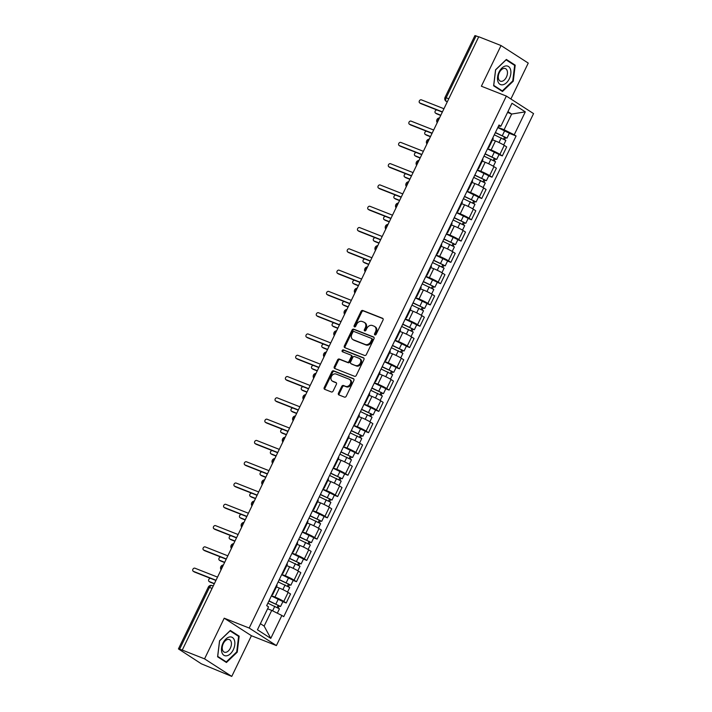 <?xml version="1.0" encoding="UTF-8"?>
<svg xmlns="http://www.w3.org/2000/svg" width="712" height="712" viewBox="0 0 712 712"><rect width="100%" height="100%" fill="white"/><g stroke="black" fill="none" stroke-linecap="round" stroke-linejoin="round"><path stroke-width="1.07" d="M374.921 334.934A1.05 0.819 -57.2 0 0 376.141 334.302L383.029 320.062A1.495 1.175 -57.2 0 0 382.575 318.291L362.782 310.485A1.495 1.175 -57.2 0 0 361.037 311.393L354.158 325.624A1.05 0.819 -57.2 0 0 355.697 326.238L356.587 324.396A4.779 3.756 -57.2 0 1 362.177 321.495L363.823 322.144A4.779 3.756 -57.2 0 1 364.348 322.411A4.779 3.756 -57.2 0 1 365.274 327.814L364.384 329.656A1.05 0.819 -57.2 0 0 365.923 330.27L366.813 328.428A4.779 3.756 -57.2 0 1 372.403 325.526L374.049 326.176A4.779 3.756 -57.2 0 1 374.565 326.443A4.779 3.756 -57.2 0 1 375.5 331.845L374.61 333.688A1.05 0.819 -57.2 0 0 374.921 334.934M338.458 393.166A1.495 1.175 -57.2 0 0 338.912 394.938L344.466 397.127A1.495 1.175 -57.2 0 0 346.21 396.219L353.855 380.413A1.495 1.175 -57.2 0 0 353.401 378.642L333.608 370.836A1.495 1.175 -57.2 0 0 331.863 371.744L324.227 387.55A1.495 1.175 -57.2 0 0 324.672 389.322L331.383 391.965A1.495 1.175 -57.2 0 0 333.127 391.057L336.402 384.293A1.495 1.175 -57.2 0 0 335.948 382.522L332.62 381.214A3.996 3.142 -57.2 0 1 332.184 380.991A3.996 3.142 -57.2 0 1 331.552 376.194A3.996 3.142 -57.2 0 1 336.082 374.04L349.111 379.185A3.996 3.142 -57.2 0 1 349.548 379.407A3.996 3.142 -57.2 0 1 350.179 384.195A3.996 3.142 -57.2 0 1 345.649 386.349L343.478 385.495A1.495 1.175 -57.2 0 0 341.733 386.402L338.458 393.166L339.25 393.674A1.495 1.175 -57.2 0 0 339.25 395.071M249.191 628.037L224.218 618.194L204.558 658.858L182.263 650.074L478.749 36.757L501.043 45.55L481.383 86.223L506.357 96.067L249.191 628.037L276.398 645.579L533.564 113.609L506.357 96.067M364.606 355.466A1.495 1.175 -57.2 0 0 366.351 354.558L373.996 338.752A1.495 1.175 -57.2 0 0 373.542 336.981L353.748 329.175A1.495 1.175 -57.2 0 0 352.004 330.083L344.359 345.89A1.495 1.175 -57.2 0 0 344.813 347.661L364.606 355.466M363.921 359.587L356.285 375.393A1.495 1.175 -57.2 0 1 354.532 376.292L334.747 368.496A1.495 1.175 -57.2 0 1 334.293 366.716L337.559 359.952A1.495 1.175 -57.2 0 1 339.312 359.044L347.331 362.212A1.495 1.175 -57.2 0 0 349.085 361.304L351.247 356.819A1.495 1.175 -57.2 0 0 350.802 355.048L342.445 351.755A1.05 0.819 -57.2 0 1 343.353 349.877L363.467 357.807A1.495 1.175 -57.2 0 1 363.921 359.587M204.558 658.858L231.765 676.4L201.38 663.824L178.436 648.908L208.322 587.088L209.47 587.391L179.584 649.211L178.436 648.908M510.896 98.995L528.251 63.092L501.043 45.55M231.765 676.4L251.425 635.727L276.398 645.579M182.263 650.074L179.584 649.211M448.783 98.746L445.036 97.419L474.922 35.6L476.07 35.903L446.184 97.722A3.044 1.869 111.5 0 0 446.451 101.478L446.121 101.309A3.044 2.394 -57.2 0 0 446.451 101.478L447.305 101.816M478.669 36.926L476.07 35.903M488.405 146.975A7.004 0.667 25.8 0 1 488.841 147.5L493.193 138.484A7.004 0.667 -154.2 0 0 492.757 137.968M487.622 148.594L491.102 149.974A7.004 0.667 25.8 0 1 499.904 154.353L504.256 145.346A7.004 0.667 -154.2 0 0 495.454 140.958L492.553 139.819M504.256 145.346L506.677 146.903L502.325 155.91L499.014 154.611M488.841 147.5A7.004 0.667 25.8 0 1 488.165 147.473M499.904 154.353L502.325 155.91M478.117 168.272A7.004 0.667 25.8 0 1 478.553 168.788L482.905 159.782A7.004 0.667 -154.2 0 0 482.469 159.266M488.717 175.9L492.028 177.199L496.389 168.192L493.968 166.635A7.004 0.667 -154.2 0 0 485.166 162.256L482.264 161.108M478.553 168.788A7.004 0.667 25.8 0 1 477.877 168.762M477.334 169.883L480.814 171.263A7.004 0.667 25.8 0 1 489.616 175.642L492.028 177.199M467.82 189.561A7.004 0.667 25.8 0 1 468.256 190.077L472.617 181.07A7.004 0.667 -154.2 0 0 472.181 180.554M478.428 197.188L481.739 198.497L486.091 189.49L483.671 187.924A7.004 0.667 -154.2 0 0 474.877 183.545L471.967 182.397M468.256 190.077A7.004 0.667 25.8 0 1 467.579 190.051M467.036 191.181L470.516 192.552A7.004 0.667 25.8 0 1 479.318 196.93L481.739 198.497M457.531 210.85A7.004 0.667 25.8 0 1 457.967 211.366L462.319 202.359A7.004 0.667 -154.2 0 0 461.883 201.843M468.131 218.477L471.451 219.785L475.803 210.779L473.382 209.212A7.004 0.667 -154.2 0 0 464.58 204.834L461.679 203.685M457.967 211.366A7.004 0.667 25.8 0 1 457.291 211.348M456.748 212.47L460.228 213.84A7.004 0.667 25.8 0 1 469.03 218.219L471.451 219.785M447.243 232.139A7.004 0.667 25.8 0 1 447.67 232.655L452.031 223.648A7.004 0.667 -154.2 0 0 451.595 223.132M457.843 239.766L461.154 241.074L465.514 232.067L463.094 230.501A7.004 0.667 -154.2 0 0 454.292 226.122L451.39 224.974M447.67 232.655A7.004 0.667 25.8 0 1 447.002 232.637M446.46 233.758L449.94 235.129A7.004 0.667 25.8 0 1 458.733 239.517L461.154 241.074M436.945 253.428A7.004 0.667 25.8 0 1 437.382 253.944L441.734 244.937A7.004 0.667 -154.2 0 0 441.298 244.421M447.554 261.055L450.865 262.363L455.217 253.356L452.796 251.799A7.004 0.667 -154.2 0 0 443.994 247.411L441.093 246.263M437.382 253.944A7.004 0.667 25.8 0 1 436.705 253.926M436.162 255.047L439.642 256.418A7.004 0.667 25.8 0 1 448.444 260.806L450.865 262.363M426.657 274.716A7.004 0.667 25.8 0 1 427.093 275.233L431.445 266.226A7.004 0.667 -154.2 0 0 431.009 265.709M437.257 282.344L440.577 283.652L444.929 274.645L442.508 273.088A7.004 0.667 -154.2 0 0 433.706 268.7L430.805 267.552M427.093 275.233A7.004 0.667 25.8 0 1 426.417 275.215M425.874 276.336L429.354 277.707A7.004 0.667 25.8 0 1 438.156 282.094L440.577 283.652M416.36 296.005A7.004 0.667 25.8 0 1 416.796 296.521L421.157 287.514A7.004 0.667 -154.2 0 0 420.721 286.998M426.969 303.632L430.279 304.941L434.632 295.934L432.211 294.376A7.004 0.667 -154.2 0 0 423.418 289.989L420.507 288.85M416.796 296.521A7.004 0.667 25.8 0 1 416.12 296.503M415.577 297.625L419.057 298.995A7.004 0.667 25.8 0 1 427.859 303.383L430.279 304.941M406.071 317.294A7.004 0.667 25.8 0 1 406.507 317.81L410.86 308.803A7.004 0.667 -154.2 0 0 410.423 308.287M416.68 324.921L419.991 326.23L424.343 317.223L421.922 315.665A7.004 0.667 -154.2 0 0 413.12 311.278L410.219 310.138M406.507 317.81A7.004 0.667 25.8 0 1 405.831 317.792M405.288 318.914L408.768 320.284A7.004 0.667 25.8 0 1 417.57 324.672L419.991 326.23M395.783 338.583A7.004 0.667 25.8 0 1 396.219 339.108L400.571 330.101A7.004 0.667 -154.2 0 0 400.135 329.576M406.383 346.219L409.694 347.518L414.055 338.512L411.634 336.954A7.004 0.667 -154.2 0 0 402.832 332.566L399.93 331.427M396.219 339.108A7.004 0.667 25.8 0 1 395.543 339.081M395 340.202L398.48 341.582A7.004 0.667 25.8 0 1 407.273 345.961L409.694 347.518M385.486 359.88A7.004 0.667 25.8 0 1 385.922 360.397L390.274 351.39A7.004 0.667 -154.2 0 0 389.838 350.874M396.095 367.508L399.405 368.807L403.757 359.8L401.337 358.243A7.004 0.667 -154.2 0 0 392.535 353.864L389.633 352.716M385.922 360.397A7.004 0.667 25.8 0 1 385.245 360.37M384.702 361.491L388.182 362.871A7.004 0.667 25.8 0 1 396.985 367.25L399.405 368.807M375.197 381.169A7.004 0.667 25.8 0 1 375.633 381.685L379.986 372.679A7.004 0.667 -154.2 0 0 379.549 372.162M385.797 388.797L389.117 390.105L393.469 381.098L391.048 379.532A7.004 0.667 -154.2 0 0 382.246 375.153L379.345 374.005M375.633 381.685A7.004 0.667 25.8 0 1 374.957 381.659M374.414 382.789L377.894 384.16A7.004 0.667 25.8 0 1 386.696 388.538L389.117 390.105M364.9 402.458A7.004 0.667 25.8 0 1 365.336 402.974L369.697 393.967A7.004 0.667 -154.2 0 0 369.261 393.451M375.509 410.085L378.82 411.394L383.172 402.387L380.76 400.82A7.004 0.667 -154.2 0 0 371.958 396.442L369.047 395.293M365.336 402.974A7.004 0.667 25.8 0 1 364.66 402.956M364.117 404.078L367.597 405.448A7.004 0.667 25.8 0 1 376.399 409.827L378.82 411.394M354.612 423.747A7.004 0.667 25.8 0 1 355.048 424.263L359.4 415.256A7.004 0.667 -154.2 0 0 358.964 414.74M365.22 431.374L368.531 432.682L372.883 423.676L370.462 422.118A7.004 0.667 -154.2 0 0 361.66 417.73L358.759 416.582M355.048 424.263A7.004 0.667 25.8 0 1 354.371 424.245M353.828 425.367L357.308 426.737A7.004 0.667 25.8 0 1 366.11 431.125L368.531 432.682M344.323 445.036A7.004 0.667 25.8 0 1 344.759 445.552L349.111 436.545A7.004 0.667 -154.2 0 0 348.675 436.029M354.923 452.663L358.234 453.971L362.595 444.964L360.174 443.407A7.004 0.667 -154.2 0 0 351.372 439.019L348.471 437.871M344.759 445.552A7.004 0.667 25.8 0 1 344.083 445.534M343.54 446.655L347.02 448.026A7.004 0.667 25.8 0 1 355.822 452.414L358.234 453.971M334.026 466.324A7.004 0.667 25.8 0 1 334.462 466.841L338.814 457.834A7.004 0.667 -154.2 0 0 338.378 457.318M344.635 473.952L347.945 475.26L352.298 466.253L349.877 464.696A7.004 0.667 -154.2 0 0 341.075 460.308L338.173 459.169M334.462 466.841A7.004 0.667 25.8 0 1 333.786 466.823M333.243 467.944L336.723 469.315A7.004 0.667 25.8 0 1 345.525 473.702L347.945 475.26M323.738 487.613A7.004 0.667 25.8 0 1 324.174 488.129L328.526 479.123A7.004 0.667 -154.2 0 0 328.09 478.606M334.337 495.241L337.657 496.549L342.009 487.542L339.588 485.984A7.004 0.667 -154.2 0 0 330.786 481.597L327.885 480.458M324.174 488.129A7.004 0.667 25.8 0 1 323.497 488.112M322.954 489.233L326.434 490.604A7.004 0.667 25.8 0 1 335.236 494.991L337.657 496.549M313.44 508.902A7.004 0.667 25.8 0 1 313.876 509.418L318.237 500.411A7.004 0.667 -154.2 0 0 317.801 499.895M324.049 516.529L327.36 517.838L331.712 508.831L329.3 507.273A7.004 0.667 -154.2 0 0 320.498 502.886L317.588 501.746M313.876 509.418A7.004 0.667 25.8 0 1 313.2 509.4M312.657 510.522L316.137 511.892A7.004 0.667 25.8 0 1 324.939 516.28L327.36 517.838M303.152 530.191A7.004 0.667 25.8 0 1 303.588 530.716L307.94 521.709A7.004 0.667 -154.2 0 0 307.504 521.184M313.761 537.827L317.071 539.126L321.423 530.12L319.003 528.562A7.004 0.667 -154.2 0 0 310.201 524.174L307.299 523.035M303.588 530.716A7.004 0.667 25.8 0 1 302.912 530.689M302.369 531.811L305.849 533.19A7.004 0.667 25.8 0 1 314.651 537.569L317.071 539.126M292.863 551.489A7.004 0.667 25.8 0 1 293.3 552.005L297.652 542.998A7.004 0.667 -154.2 0 0 297.216 542.482M303.463 559.116L306.774 560.415L311.135 551.408L308.714 549.851A7.004 0.667 -154.2 0 0 299.912 545.472L297.011 544.324M293.3 552.005A7.004 0.667 25.8 0 1 292.623 551.978M292.08 553.099L295.56 554.479A7.004 0.667 25.8 0 1 304.362 558.858L306.774 560.415M282.566 572.777A7.004 0.667 25.8 0 1 283.002 573.293L287.354 564.287A7.004 0.667 -154.2 0 0 286.918 563.771M293.175 580.405L296.486 581.713L300.838 572.706L298.417 571.14A7.004 0.667 -154.2 0 0 289.615 566.761L286.714 565.613M283.002 573.293A7.004 0.667 25.8 0 1 282.326 573.267M281.783 574.397L285.263 575.768A7.004 0.667 25.8 0 1 294.065 580.147L296.486 581.713M272.278 594.066A7.004 0.667 25.8 0 1 272.714 594.582L277.066 585.576A7.004 0.667 -154.2 0 0 276.63 585.059M282.878 601.693L286.197 603.002L290.549 593.995L288.129 592.428A7.004 0.667 -154.2 0 0 279.327 588.05L276.425 586.902M272.714 594.582A7.004 0.667 25.8 0 1 272.037 594.564M271.495 595.686L274.974 597.057A7.004 0.667 25.8 0 1 283.776 601.435L286.197 603.002M260.405 623.685L264.134 626.088L271.726 610.398L281.863 615.453L270.783 638.379L257.45 629.782L268.54 606.855L266.671 605.654L499.032 125L500.892 126.202L498.418 126.273M497.919 127.306L504.087 129.735L511.67 114.045L507.932 111.642M507.558 112.425L511.67 114.045L525.305 111.864L514.224 134.79L504.087 129.735M500.892 126.202L511.981 103.276L525.305 111.864M281.863 615.453L283.732 616.654L516.084 135.992L514.224 134.79M502.476 91.492L513.263 81.168L515.203 65.157L506.366 59.452L495.579 69.776L493.63 85.796L502.476 91.492M224.218 618.194L251.425 635.727M226.443 662.498L237.23 652.174L239.17 636.154L230.332 630.458L219.545 640.782L217.596 656.793L226.443 662.498M271.726 610.398L267.614 608.778M509.303 133.313L516.084 135.992M264.134 626.088L270.783 638.379M512.711 80.954L513.263 81.168M512.836 64.222L515.203 65.157M236.678 651.961L237.23 652.174M236.802 635.22L239.17 636.154M375.304 334.969A1.05 0.819 -57.2 0 1 375.402 334.204L376.292 332.362A4.779 3.756 -57.2 0 0 375.366 326.95L374.565 326.443M364.348 322.411L365.14 322.919A4.779 3.756 -57.2 0 1 366.066 328.33L365.176 330.172A1.05 0.819 -57.2 0 0 365.087 330.938M383.02 318.665L363.574 311.002A1.495 1.175 -57.2 0 0 361.829 311.909L354.95 326.14A1.05 0.819 -57.2 0 0 354.861 326.906M373.987 337.355L354.54 329.683A1.495 1.175 -57.2 0 0 352.796 330.591L345.16 346.397A1.495 1.175 -57.2 0 0 345.16 347.794M371.744 339.615A1.05 0.819 -57.2 0 0 371.424 338.378L354.051 331.525A1.05 0.819 -57.2 0 0 352.832 332.166L351.888 334.106A4.779 3.756 -57.2 0 0 352.814 339.508A4.779 3.756 -57.2 0 0 353.339 339.775L365.212 344.457A4.779 3.756 -57.2 0 0 370.801 341.564L371.744 339.615L372.536 340.131A1.05 0.819 -57.2 0 0 372.216 338.885L371.637 338.512M352.814 339.508L353.615 340.024A4.779 3.756 -57.2 0 0 354.131 340.292L353.339 339.775M372.536 340.131L371.593 342.072A4.779 3.756 -57.2 0 1 366.004 344.973L354.131 340.292M351.595 355.555A1.495 1.175 -57.2 0 1 352.048 357.326L349.877 361.821A1.495 1.175 -57.2 0 1 348.132 362.72L340.105 359.56A1.495 1.175 -57.2 0 0 338.36 360.468L335.085 367.232A1.495 1.175 -57.2 0 0 335.085 368.629M363.921 358.189L344.145 350.384A1.05 0.819 -57.2 0 0 342.881 351.924M355.662 365.496A3.996 3.142 -57.2 0 0 360.192 363.351A3.996 3.142 -57.2 0 0 359.56 358.554A3.996 3.142 -57.2 0 0 359.124 358.332L354.54 356.516A1.495 1.175 -57.2 0 0 352.787 357.424L350.624 361.91A1.495 1.175 -57.2 0 0 351.069 363.69L356.454 366.004A3.996 3.142 -57.2 0 0 360.984 363.859A3.996 3.142 -57.2 0 0 360.352 359.062L359.56 358.554M351.559 364.001A1.495 1.175 -57.2 0 0 351.87 364.197L351.069 363.69M356.454 366.004L351.87 364.197M349.548 379.407L350.34 379.914A3.996 3.142 -57.2 0 1 350.972 384.711A3.996 3.142 -57.2 0 1 346.441 386.856L344.27 386.002A1.495 1.175 -57.2 0 0 342.525 386.91L339.25 393.674M332.184 380.991L332.976 381.498A3.996 3.142 -57.2 0 0 333.412 381.721L332.62 381.214M336.393 382.896L333.412 381.721M353.855 379.015L334.409 371.344A1.495 1.175 -57.2 0 0 332.655 372.251L325.019 388.058A1.495 1.175 -57.2 0 0 325.019 389.455M494.288 134.808L505.858 140.442L503.669 144.981M495.321 132.681L505.2 137.256L504.505 137.078L503.598 138.956M436.999 109.995A1.753 1.371 -57.2 0 0 435.7 113.199L440.826 115.219M495.41 132.494L506.98 138.119L505.538 137.745L504.666 139.543M497.786 127.581L509.356 133.206L506.98 138.119M440.719 115.433L436.732 113.858A1.753 1.371 122.8 0 1 436.376 113.626M504.621 136.829L505.538 137.745M442.33 112.096L420.872 103.632A1.753 1.371 122.8 0 1 420.507 103.4M443.959 108.74L421.353 99.831A1.753 1.371 -57.2 0 0 419.84 102.973L442.437 111.882M484 156.106L495.57 161.731L493.372 166.27M485.032 153.97L494.902 158.554L494.217 158.367L493.3 160.253M426.711 131.284A1.753 1.371 -57.2 0 0 425.411 134.488L430.538 136.508M485.121 153.783L496.691 159.408L495.241 159.034L494.377 160.832M487.489 148.87L499.067 154.495L496.691 159.408M430.431 136.722L426.443 135.147A1.753 1.371 122.8 0 1 426.088 134.924M494.333 158.117L495.241 159.034M473.702 177.395L485.272 183.02L483.083 187.559M474.735 175.259L484.614 179.842L483.92 179.655L483.012 181.542M416.422 152.573A1.753 1.371 -57.2 0 0 415.123 155.777L420.24 157.797M474.824 175.072L486.394 180.697L484.952 180.323L484.08 182.121M477.2 170.159L488.77 175.784L486.394 180.697M420.133 158.011L416.146 156.444A1.753 1.371 122.8 0 1 415.79 156.213M484.044 179.406L484.952 180.323M505.333 66.038A9.897 6.061 111.5 0 0 497.59 76.941A9.897 6.061 111.5 0 0 503.064 84.728A9.897 6.061 111.5 0 0 510.807 73.826A9.897 6.061 111.5 0 0 505.333 66.038M503.651 68.468A6.773 4.147 111.5 0 0 498.596 74.626A6.773 4.147 111.5 0 0 500.385 81.168A6.773 4.147 111.5 0 0 502.094 81.257A6.773 4.147 111.5 0 0 507.149 75.098A6.773 4.147 111.5 0 0 505.36 68.557A6.773 4.147 111.5 0 0 503.651 68.468M512.765 80.91L502.307 90.905L493.745 85.387L495.632 69.865L506.081 59.861L514.651 65.388L512.765 80.91M500.385 90.148L502.307 90.905M229.3 637.044A9.897 6.061 111.5 0 0 221.557 647.947A9.897 6.061 111.5 0 0 227.03 655.734A9.897 6.061 111.5 0 0 234.773 644.832A9.897 6.061 111.5 0 0 229.3 637.044M227.618 639.465A6.773 4.147 111.5 0 0 222.553 645.633A6.773 4.147 111.5 0 0 224.351 652.174A6.773 4.147 111.5 0 0 226.06 652.263A6.773 4.147 111.5 0 0 231.115 646.096A6.773 4.147 111.5 0 0 229.326 639.563A6.773 4.147 111.5 0 0 227.618 639.465M236.731 651.907L226.274 661.911L217.712 656.384L219.599 640.871L230.047 630.868L238.609 636.386L236.731 651.907M224.351 661.154L226.274 661.911M432.042 133.384L410.575 124.92A1.753 1.371 122.8 0 1 410.219 124.689M433.661 130.029L411.064 121.12A1.753 1.371 -57.2 0 0 409.542 124.262L432.148 133.171M421.753 154.682L400.286 146.209A1.753 1.371 122.8 0 1 399.93 145.987M423.373 151.318L400.767 142.409A1.753 1.371 -57.2 0 0 399.254 145.551L421.851 154.46M463.414 198.684L474.984 204.308L472.786 208.847M464.447 196.548L474.326 201.131L473.631 200.944L472.724 202.831M406.125 173.862A1.753 1.371 -57.2 0 0 404.825 177.065L409.952 179.086M464.536 196.361L476.106 201.994L474.664 201.612L473.792 203.41M466.912 191.448L478.482 197.082L476.106 201.994M409.845 179.299L405.858 177.733A1.753 1.371 122.8 0 1 405.502 177.502M473.747 200.695L474.664 201.612M453.117 219.972L464.696 225.597L462.497 230.136M454.149 217.836L464.028 222.42L463.334 222.233L462.426 224.12M395.836 195.159A1.753 1.371 -57.2 0 0 394.537 198.354L399.655 200.375M454.238 217.65L465.817 223.283L464.366 222.9L463.494 224.707M456.614 212.737L468.184 218.37L465.817 223.283M399.557 200.588L395.569 199.022A1.753 1.371 122.8 0 1 395.213 198.79M463.459 221.993L464.366 222.9M442.828 241.261L454.398 246.886L452.209 251.425M443.861 239.125L453.74 243.709L453.046 243.531L452.138 245.409M385.539 216.448A1.753 1.371 -57.2 0 0 384.24 219.643L389.366 221.663M443.95 238.938L455.52 244.572L454.078 244.189L453.206 245.996M446.326 234.025L457.896 239.659L455.52 244.572M389.259 221.886L385.272 220.311A1.753 1.371 122.8 0 1 384.916 220.079M453.161 243.282L454.078 244.189M411.456 175.971L389.989 167.507A1.753 1.371 122.8 0 1 389.633 167.275M413.076 172.615L390.479 163.698A1.753 1.371 -57.2 0 0 388.966 166.839L411.563 175.748M401.168 197.26L379.701 188.796A1.753 1.371 122.8 0 1 379.345 188.564M402.787 193.904L380.19 184.987A1.753 1.371 -57.2 0 0 378.668 188.128L401.274 197.037M390.87 218.548L369.412 210.085A1.753 1.371 122.8 0 1 369.047 209.853M392.499 215.193L369.893 206.275A1.753 1.371 -57.2 0 0 368.38 209.417L390.977 218.326M432.54 262.55L444.11 268.184L441.912 272.714M433.572 260.414L443.442 264.998L442.757 264.82L441.841 266.697M375.251 237.737A1.753 1.371 -57.2 0 0 373.951 240.932L379.078 242.952M433.661 260.227L445.231 265.861L443.781 265.478L442.917 267.285M436.029 255.314L447.608 260.948L445.231 265.861M378.971 243.175L374.984 241.599A1.753 1.371 122.8 0 1 374.628 241.368M442.873 264.57L443.781 265.478M380.582 239.837L359.115 231.373A1.753 1.371 122.8 0 1 358.759 231.142M382.202 236.482L359.605 227.573A1.753 1.371 -57.2 0 0 358.083 230.706L380.689 239.624M422.243 283.839L433.813 289.473L431.623 294.003M423.275 281.703L433.154 286.286L432.46 286.108L431.552 287.986M364.962 259.026A1.753 1.371 -57.2 0 0 363.663 262.221L368.78 264.241M423.364 281.516L434.934 287.15L433.492 286.767L432.62 288.574M425.74 276.603L437.31 282.237L434.934 287.15M368.674 264.464L364.686 262.888A1.753 1.371 122.8 0 1 364.33 262.657M432.584 285.859L433.492 286.767M370.293 261.126L348.827 252.662A1.753 1.371 122.8 0 1 348.471 252.431M371.913 257.771L349.307 248.862A1.753 1.371 -57.2 0 0 347.794 251.995L370.391 260.912M411.954 305.128L423.524 310.761L421.335 315.3M412.987 302.992L422.866 307.575L422.172 307.397L421.264 309.275M354.665 280.314A1.753 1.371 -57.2 0 0 353.366 283.518L358.492 285.539M413.076 302.814L424.646 308.438L423.204 308.065L422.332 309.862M415.452 297.901L427.022 303.526L424.646 308.438M358.385 285.752L354.398 284.177A1.753 1.371 122.8 0 1 354.042 283.946M422.287 307.148L423.204 308.065M359.996 282.415L338.529 273.951A1.753 1.371 122.8 0 1 338.173 273.72M361.616 279.06L339.019 270.151A1.753 1.371 -57.2 0 0 337.506 273.283L360.103 282.201M401.657 326.416L413.236 332.05L411.038 336.589M402.689 324.289L412.568 328.864L411.874 328.686L410.966 330.564M344.377 301.603A1.753 1.371 -57.2 0 0 343.077 304.807L348.195 306.827M402.778 324.102L414.357 329.727L412.907 329.353L412.034 331.151M405.155 319.19L416.725 324.814L414.357 329.727M348.097 307.041L344.11 305.466A1.753 1.371 122.8 0 1 343.754 305.234M411.999 328.437L412.907 329.353M349.708 303.704L328.241 295.24A1.753 1.371 122.8 0 1 327.885 295.008M351.327 300.348L328.73 291.439A1.753 1.371 -57.2 0 0 327.208 294.581L349.815 303.49M391.369 347.714L402.939 353.339L400.749 357.878M392.401 345.578L402.28 350.162L401.586 349.975L400.678 351.862M334.079 322.892A1.753 1.371 -57.2 0 0 332.78 326.096L337.906 328.116M392.49 345.391L404.06 351.016L402.618 350.642L401.746 352.44M394.866 340.478L406.436 346.103L404.06 351.016M337.8 328.33L333.812 326.755A1.753 1.371 122.8 0 1 333.456 326.532M401.71 349.726L402.618 350.642M339.41 324.992L317.952 316.529A1.753 1.371 122.8 0 1 317.588 316.297M341.039 321.637L318.433 312.728A1.753 1.371 -57.2 0 0 316.92 315.87L339.517 324.779M381.08 369.003L392.65 374.628L390.452 379.167M382.113 366.867L391.992 371.45L391.297 371.263L390.381 373.15M323.791 344.181A1.753 1.371 -57.2 0 0 322.492 347.385L327.618 349.405M382.202 366.68L393.772 372.305L392.321 371.931L391.458 373.729M384.578 361.767L396.148 367.392L393.772 372.305M327.511 349.619L323.524 348.052A1.753 1.371 122.8 0 1 323.168 347.821M391.413 371.014L392.321 371.931M329.122 346.29L307.655 337.817A1.753 1.371 122.8 0 1 307.299 337.595M330.742 342.926L308.145 334.017A1.753 1.371 -57.2 0 0 306.623 337.159L329.229 346.068M370.783 390.292L382.353 395.917L380.163 400.455M371.815 388.156L381.694 392.739L381 392.552L380.092 394.439M313.502 365.47A1.753 1.371 -57.2 0 0 312.203 368.674L317.321 370.694M371.904 387.969L383.474 393.603L382.033 393.22L381.16 395.018M374.281 383.056L385.851 388.69L383.474 393.603M317.214 370.908L313.236 369.341A1.753 1.371 122.8 0 1 312.871 369.11M381.125 392.303L382.033 393.22M318.834 367.579L297.367 359.115A1.753 1.371 122.8 0 1 297.011 358.884M320.453 364.224L297.847 355.306A1.753 1.371 -57.2 0 0 296.334 358.447L318.932 367.356M360.495 411.58L372.065 417.205L369.875 421.744M361.527 409.445L371.406 414.028L370.712 413.841L369.804 415.728M303.205 386.767A1.753 1.371 -57.2 0 0 301.906 389.962L307.032 391.983M361.616 409.258L373.186 414.891L371.744 414.509L370.872 416.315M363.992 404.345L375.562 409.978L373.186 414.891M306.925 392.196L302.938 390.63A1.753 1.371 122.8 0 1 302.582 390.399M370.827 413.601L371.744 414.509M308.536 388.868L287.07 380.404A1.753 1.371 122.8 0 1 286.714 380.172M310.156 385.512L287.559 376.595A1.753 1.371 -57.2 0 0 286.046 379.736L308.643 388.645M350.197 432.869L361.776 438.494L359.578 443.033M351.23 430.733L361.109 435.317L360.414 435.139L359.507 437.017M292.917 408.056A1.753 1.371 -57.2 0 0 291.617 411.251L296.735 413.272M351.319 430.546L362.897 436.18L361.447 435.797L360.575 437.604M353.695 425.634L365.265 431.267L362.897 436.18M296.637 413.494L292.65 411.919A1.753 1.371 122.8 0 1 292.294 411.687M360.539 434.89L361.447 435.797M298.248 410.157L276.781 401.693A1.753 1.371 122.8 0 1 276.425 401.461M299.868 406.801L277.271 397.883A1.753 1.371 -57.2 0 0 275.749 401.025L298.355 409.934M339.909 454.158L351.479 459.792L349.289 464.322M340.941 452.022L350.82 456.606L350.126 456.428L349.218 458.306M282.62 429.345A1.753 1.371 -57.2 0 0 281.32 432.54L286.447 434.56M341.03 451.835L352.6 457.469L351.158 457.086L350.286 458.893M343.407 446.922L354.977 452.556L352.6 457.469M286.34 434.783L282.353 433.207A1.753 1.371 122.8 0 1 281.997 432.976M350.251 456.178L351.158 457.086M287.951 431.445L266.493 422.981A1.753 1.371 122.8 0 1 266.137 422.75M289.579 428.09L266.973 419.181A1.753 1.371 -57.2 0 0 265.46 422.314L288.057 431.232M329.62 475.447L341.19 481.081L338.992 485.611M330.653 473.311L340.532 477.894L339.838 477.716L338.921 479.594M272.331 450.634A1.753 1.371 -57.2 0 0 271.032 453.829L276.158 455.849M330.742 473.133L342.312 478.758L340.87 478.375L339.998 480.182M333.118 468.211L344.688 473.845L342.312 478.758M276.051 456.072L272.064 454.496A1.753 1.371 122.8 0 1 271.708 454.265M339.953 477.467L340.87 478.375M277.662 452.734L256.195 444.27A1.753 1.371 122.8 0 1 255.839 444.039M279.282 449.379L256.685 440.47A1.753 1.371 -57.2 0 0 255.163 443.603L277.769 452.52M319.323 496.736L330.893 502.369L328.704 506.908M320.356 494.6L330.235 499.183L329.54 499.005L328.632 500.883M262.043 471.923A1.753 1.371 -57.2 0 0 260.743 475.127L265.861 477.147M320.445 494.422L332.014 500.047L330.573 499.673L329.7 501.471M322.821 489.509L334.391 495.134L332.014 500.047M265.754 477.36L261.776 475.785A1.753 1.371 122.8 0 1 261.411 475.554M329.665 498.756L330.573 499.673M267.374 474.023L245.907 465.559A1.753 1.371 122.8 0 1 245.551 465.328M268.994 470.668L246.397 461.759A1.753 1.371 -57.2 0 0 244.875 464.892L267.472 473.809M309.035 518.024L320.605 523.658L318.415 528.197M310.067 515.897L319.946 520.472L319.252 520.294L318.344 522.172M251.745 493.211A1.753 1.371 -57.2 0 0 250.446 496.415L255.572 498.436M310.156 515.711L321.726 521.335L320.284 520.962L319.412 522.759M312.532 510.798L324.102 516.423L321.726 521.335M255.466 498.649L251.478 497.074A1.753 1.371 122.8 0 1 251.122 496.843M319.368 520.045L320.284 520.962M257.077 495.312L235.61 486.848A1.753 1.371 122.8 0 1 235.254 486.616M258.705 491.956L236.099 483.048A1.753 1.371 -57.2 0 0 234.586 486.189L257.183 495.098M298.737 539.322L310.316 544.947L308.118 549.486M299.77 537.186L309.649 541.77L308.955 541.583L308.047 543.47M241.457 514.5A1.753 1.371 -57.2 0 0 240.158 517.704L245.275 519.724M299.868 536.999L311.438 542.624L309.987 542.25L309.115 544.048M302.235 532.087L313.805 537.711L311.438 542.624M245.177 519.938L241.19 518.363A1.753 1.371 122.8 0 1 240.834 518.14M309.079 541.334L309.987 542.25M246.788 516.601L225.321 508.137A1.753 1.371 122.8 0 1 224.965 507.905M248.408 513.245L225.811 504.336A1.753 1.371 -57.2 0 0 224.289 507.478L246.895 516.387M288.449 560.611L300.019 566.236L297.83 570.775M289.481 558.475L299.36 563.058L298.666 562.872L297.758 564.758M231.16 535.789A1.753 1.371 -57.2 0 0 229.869 538.993L234.987 541.013M289.57 558.288L301.14 563.913L299.699 563.539L298.826 565.337M291.947 553.375L303.517 559L301.14 563.913M234.88 541.227L230.893 539.66A1.753 1.371 122.8 0 1 230.537 539.429M298.791 562.622L299.699 563.539M236.491 537.898L215.033 529.425A1.753 1.371 122.8 0 1 214.677 529.203M238.12 534.534L215.514 525.625A1.753 1.371 -57.2 0 0 214 528.767L236.598 537.676M278.161 581.9L289.731 587.525L287.532 592.064M279.193 579.764L289.072 584.347L288.378 584.16L287.461 586.047M220.871 557.078A1.753 1.371 -57.2 0 0 219.572 560.282L224.698 562.302M279.282 579.577L290.852 585.211L289.41 584.828L288.538 586.635M281.658 574.664L293.228 580.298L290.852 585.211M224.591 562.516L220.604 560.949A1.753 1.371 122.8 0 1 220.248 560.718M288.493 583.911L289.41 584.828M226.202 559.187L204.736 550.723A1.753 1.371 122.8 0 1 204.38 550.492M227.822 555.832L205.225 546.914A1.753 1.371 -57.2 0 0 203.703 550.056L226.309 558.964M267.863 603.189L279.433 608.813L277.324 613.183M268.896 601.053L278.775 605.636L278.08 605.449L277.173 607.336M210.583 578.375A1.753 1.371 -57.2 0 0 209.284 581.571L214.401 583.591M268.985 600.866L280.555 606.499L279.113 606.117L278.241 607.923M271.361 595.953L282.931 601.587L280.555 606.499M214.303 583.804L210.316 582.238A1.753 1.371 122.8 0 1 209.951 582.007M278.205 605.209L279.113 606.117M215.914 580.476L194.447 572.012A1.753 1.371 122.8 0 1 194.091 571.781M217.534 577.12L194.937 568.203A1.753 1.371 -57.2 0 0 193.415 571.344L216.012 580.253M294.065 580.147L298.417 571.14M304.362 558.858L308.714 549.851M314.651 537.569L319.003 528.562M324.939 516.28L329.3 507.273M335.236 494.991L339.588 485.984M345.525 473.702L349.877 464.696M355.822 452.414L360.174 443.407M366.11 431.125L370.462 422.118M376.399 409.827L380.76 400.82M386.696 388.538L391.048 379.532M396.985 367.25L401.337 358.243M407.273 345.961L411.634 336.954M417.57 324.672L421.922 315.665M427.859 303.383L432.211 294.376M438.156 282.094L442.508 273.088M448.444 260.806L452.796 251.799M458.733 239.517L463.094 230.501M469.03 218.219L473.382 209.212M479.318 196.93L483.671 187.924M489.616 175.642L493.968 166.635M283.776 601.435L288.129 592.428M274.974 597.057L279.327 588.05M285.263 575.768L289.615 566.761M295.56 554.479L299.912 545.472M305.849 533.19L310.201 524.174M316.137 511.892L320.498 502.886M326.434 490.604L330.786 481.597M336.723 469.315L341.075 460.308M347.02 448.026L351.372 439.019M357.308 426.737L361.66 417.73M367.597 405.448L371.958 396.442M377.894 384.16L382.246 375.153M388.182 362.871L392.535 353.864M398.48 341.582L402.832 332.566M408.768 320.284L413.12 311.278M419.057 298.995L423.418 289.989M429.354 277.707L433.706 268.7M439.642 256.418L443.994 247.411M449.94 235.129L454.292 226.122M460.228 213.84L464.58 204.834M470.516 192.552L474.877 183.545M480.814 171.263L485.166 162.256M491.102 149.974L495.454 140.958M439.26 118.45A3.044 1.869 111.5 0 0 437.658 121.761M428.971 139.739A3.044 1.869 111.5 0 0 427.369 143.05M418.674 161.028A3.044 1.869 111.5 0 0 417.081 164.339M408.385 182.325A3.044 1.869 111.5 0 0 406.783 185.636M398.097 203.614A3.044 1.869 111.5 0 0 396.495 206.925M387.8 224.903A3.044 1.869 111.5 0 0 386.198 228.214M377.511 246.192A3.044 1.869 111.5 0 0 375.909 249.503M367.214 267.481A3.044 1.869 111.5 0 0 365.621 270.791M356.926 288.769A3.044 1.869 111.5 0 0 355.324 292.08M346.637 310.058A3.044 1.869 111.5 0 0 345.035 313.369M336.34 331.347A3.044 1.869 111.5 0 0 334.738 334.658M326.052 352.645A3.044 1.869 111.5 0 0 324.45 355.955M315.754 373.933A3.044 1.869 111.5 0 0 314.161 377.244M305.466 395.222A3.044 1.869 111.5 0 0 303.864 398.533M295.177 416.511A3.044 1.869 111.5 0 0 293.575 419.822M284.88 437.8A3.044 1.869 111.5 0 0 283.278 441.111M274.592 459.089A3.044 1.869 111.5 0 0 272.99 462.399M264.294 480.377A3.044 1.869 111.5 0 0 262.701 483.688M254.006 501.666A3.044 1.869 111.5 0 0 252.404 504.977M243.718 522.955A3.044 1.869 111.5 0 0 242.116 526.266M233.42 544.253A3.044 1.869 111.5 0 0 231.818 547.564M223.132 565.542A3.044 1.869 111.5 0 0 221.53 568.852M212.069 588.415L209.47 587.391A3.044 1.869 111.5 0 1 212.176 585.584A3.044 3.044 0 0 0 208.322 587.088M212.381 585.682A3.044 1.869 111.5 0 0 212.176 585.584L213.244 586.003M376.292 332.362L375.5 331.845M365.176 330.172L364.384 329.656M366.066 328.33L365.274 327.814M354.95 326.14L354.158 325.624M361.829 311.909L361.037 311.393M363.574 311.002L362.782 310.485M375.402 334.204L374.61 333.688M345.16 346.397L344.359 345.89M352.796 330.591L352.004 330.083M354.54 329.683L353.748 329.175M366.004 344.973L365.212 344.457M371.593 342.072L370.801 341.564M335.085 367.232L334.293 366.716M338.36 360.468L337.559 359.952M340.105 359.56L339.312 359.044M348.132 362.72L347.331 362.212M349.877 361.821L349.085 361.304M352.048 357.326L351.247 356.819M344.145 350.384L343.353 349.877M342.525 386.91L341.733 386.402M344.27 386.002L343.478 385.495M346.441 386.856L345.649 386.349M325.019 388.058L324.227 387.55M332.655 372.251L331.863 371.744M334.409 371.344L333.608 370.836M501.257 137.843L498.996 142.516M504.755 130.608L502.378 135.52M436.732 113.858L435.7 113.199M419.84 102.973L420.872 103.632M490.96 159.132L488.699 163.805M494.457 151.896L492.081 156.809M426.443 135.147L425.411 134.488M480.671 180.421L478.411 185.093M484.169 173.185L481.793 178.098M416.146 156.444L415.123 155.777M409.542 124.262L410.575 124.92M399.254 145.551L400.286 146.209M470.383 201.71L468.122 206.382M473.872 194.474L471.504 199.387M405.858 177.733L404.825 177.065M460.086 222.998L457.825 227.68M463.583 215.772L461.207 220.684M395.569 199.022L394.537 198.354M449.797 244.287L447.537 248.969M453.295 237.06L450.918 241.973M385.272 220.311L384.24 219.643M388.966 166.839L389.989 167.507M378.668 188.128L379.701 188.796M368.38 209.417L369.412 210.085M439.5 265.576L437.239 270.257M442.998 258.349L440.621 263.262M374.984 241.599L373.951 240.932M358.083 230.706L359.115 231.373M429.211 286.874L426.951 291.546M432.709 279.638L430.333 284.551M364.686 262.888L363.663 262.221M347.794 251.995L348.827 252.662M418.923 308.163L416.662 312.835M422.412 300.927L420.044 305.84M354.398 284.177L353.366 283.518M337.506 273.283L338.529 273.951M408.626 329.451L406.365 334.124M412.123 322.216L409.747 327.128M344.11 305.466L343.077 304.807M327.208 294.581L328.241 295.24M398.337 350.74L396.077 355.413M401.835 343.504L399.459 348.417M333.812 326.755L332.78 326.096M316.92 315.87L317.952 316.529M388.04 372.029L385.788 376.701M391.538 364.793L389.161 369.706M323.524 348.052L322.492 347.385M306.623 337.159L307.655 337.817M377.752 393.318L375.491 397.99M381.249 386.082L378.873 390.995M313.236 369.341L312.203 368.674M296.334 358.447L297.367 359.115M367.463 414.607L365.203 419.288M370.961 407.38L368.585 412.293M302.938 390.63L301.906 389.962M286.046 379.736L287.07 380.404M357.166 435.895L354.905 440.577M360.664 428.668L358.287 433.581M292.65 411.919L291.617 411.251M275.749 401.025L276.781 401.693M346.877 457.184L344.617 461.866M350.375 449.957L347.999 454.87M282.353 433.207L281.32 432.54M265.46 422.314L266.493 422.981M336.58 478.482L334.328 483.154M340.078 471.246L337.702 476.159M272.064 454.496L271.032 453.829M255.163 443.603L256.195 444.27M326.292 499.771L324.031 504.443M329.79 492.535L327.413 497.448M261.776 475.785L260.743 475.127M244.875 464.892L245.907 465.559M316.003 521.059L313.743 525.732M319.501 513.824L317.125 518.736M251.478 497.074L250.446 496.415M234.586 486.189L235.61 486.848M305.706 542.348L303.445 547.021M309.204 535.112L306.827 540.025M241.19 518.363L240.158 517.704M224.289 507.478L225.321 508.137M295.418 563.637L293.157 568.309M298.915 556.401L296.539 561.314M230.893 539.66L229.869 538.993M214 528.767L215.033 529.425M285.129 584.926L282.869 589.598M288.618 577.69L286.251 582.603M220.604 560.949L219.572 560.282M203.703 550.056L204.736 550.723M274.832 606.215L272.598 610.834M278.33 598.988L275.953 603.901M210.316 582.238L209.284 581.571M193.415 571.344L194.447 572.012M439.535 117.88A3.044 3.044 0 0 0 437.221 122.669M429.247 139.169A3.044 3.044 0 0 0 426.933 143.958M418.95 160.458A3.044 3.044 0 0 0 416.645 165.246M408.661 181.747A3.044 3.044 0 0 0 406.347 186.535M398.373 203.045A3.044 3.044 0 0 0 396.059 207.824M388.076 224.333A3.044 3.044 0 0 0 385.762 229.113M377.787 245.622A3.044 3.044 0 0 0 375.473 250.402M367.49 266.911A3.044 3.044 0 0 0 365.185 271.69M357.202 288.2A3.044 3.044 0 0 0 354.887 292.979M346.913 309.489A3.044 3.044 0 0 0 344.599 314.277M336.616 330.777A3.044 3.044 0 0 0 334.302 335.566M326.327 352.066A3.044 3.044 0 0 0 324.013 356.854M316.03 373.355A3.044 3.044 0 0 0 313.725 378.143M305.742 394.653A3.044 3.044 0 0 0 303.428 399.432M295.453 415.942A3.044 3.044 0 0 0 293.139 420.721M285.156 437.23A3.044 3.044 0 0 0 282.842 442.01M274.868 458.519A3.044 3.044 0 0 0 272.554 463.298M264.579 479.808A3.044 3.044 0 0 0 262.265 484.587M254.282 501.097A3.044 3.044 0 0 0 251.968 505.885M243.993 522.386A3.044 3.044 0 0 0 241.68 527.174M233.696 543.674A3.044 3.044 0 0 0 231.391 548.462M223.408 564.963A3.044 3.044 0 0 0 221.094 569.751M445.036 97.419A3.044 3.044 0 0 0 446.121 101.309M372.332 338.948L371.539 338.431M351.755 355.644L350.963 355.128M351.701 364.117L350.909 363.601M436.545 113.76L435.513 113.101M419.644 102.875L420.676 103.534M426.248 135.058L425.224 134.39M415.959 156.346L414.927 155.679M409.356 124.164L410.388 124.823M399.067 145.453L400.091 146.111M405.671 177.635L404.638 176.968M395.374 198.924L394.341 198.256M385.085 220.213L384.053 219.545M388.77 166.742L389.802 167.409M378.481 188.03L379.514 188.698M368.184 209.319L369.217 209.987M374.797 241.502L373.764 240.834M357.896 230.608L358.928 231.275M364.5 262.79L363.467 262.123M347.607 251.897L348.631 252.564M354.211 284.079L353.179 283.421M337.31 273.185L338.342 273.853M343.914 305.368L342.881 304.709M327.022 294.483L328.054 295.142M333.625 326.666L332.593 325.998M316.724 315.772L317.757 316.431M323.337 347.954L322.305 347.287M306.436 337.061L307.468 337.728M313.04 369.243L312.007 368.576M296.147 358.35L297.171 359.017M302.751 390.532L301.719 389.865M285.85 379.638L286.883 380.306M292.454 411.821L291.43 411.153M275.562 400.927L276.594 401.595M282.166 433.11L281.133 432.442M265.264 422.216L266.297 422.883M271.877 454.398L270.845 453.74M254.976 443.505L256.008 444.172M261.58 475.687L260.548 475.029M244.688 464.794L245.72 465.461M251.292 496.976L250.259 496.317M234.39 486.091L235.423 486.75M240.994 518.274L239.971 517.606M224.102 507.38L225.134 508.039M230.706 539.562L229.673 538.895M213.805 528.669L214.837 529.336M220.417 560.851L219.385 560.184M203.516 549.958L204.549 550.625M210.12 582.14L209.088 581.473M193.228 571.247L194.26 571.914"/></g></svg>
